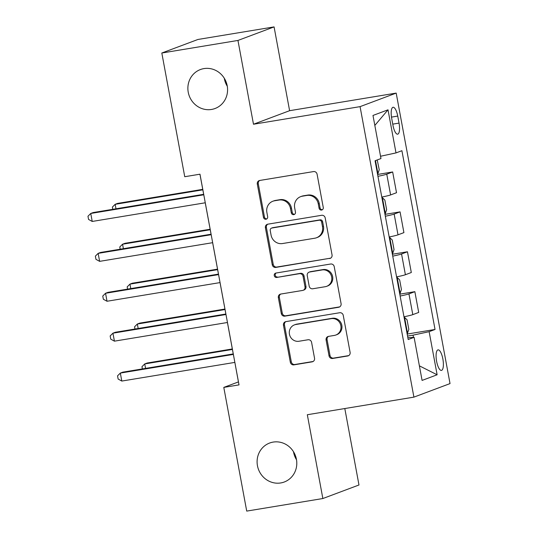 <?xml version="1.0" encoding="UTF-8"?>
<svg xmlns="http://www.w3.org/2000/svg" width="538" height="538" viewBox="0 0 538 538"><rect width="100%" height="100%" fill="white"/><g stroke="black" fill="none" stroke-linecap="round" stroke-linejoin="round"><path stroke-width="0.81" d="M321.576 210.049A2.233 2.118 -110.6 0 0 323.264 207.513L317.09 174.218A3.194 3.026 -110.6 0 0 313.519 171.582L259.713 180.465A3.194 3.026 -110.6 0 0 257.305 184.09L263.479 217.386A2.233 2.118 -110.6 0 0 266.357 219.127A2.233 2.118 -110.6 0 0 267.662 216.693L266.861 212.382A10.215 9.677 -110.6 0 1 272.847 201.239A10.215 9.677 -110.6 0 1 274.568 200.775L279.054 200.035A10.215 9.677 -110.6 0 1 290.48 208.482L291.28 212.792A2.233 2.118 -110.6 0 0 294.151 214.541A2.233 2.118 -110.6 0 0 295.463 212.1L294.663 207.796A10.215 9.677 -110.6 0 1 300.641 196.652A10.215 9.677 -110.6 0 1 302.369 196.188L306.855 195.449A10.215 9.677 -110.6 0 1 318.281 203.895L319.074 208.206A2.233 2.118 -110.6 0 0 321.576 210.049M273.163 442.088A20.814 19.718 -110.6 0 0 269.639 443.03A20.814 19.718 -110.6 0 0 257.89 467.609A20.814 19.718 -110.6 0 0 280.735 482.949A20.814 19.718 -110.6 0 0 284.252 482.008A20.814 19.718 -110.6 0 0 296.001 457.428A20.814 19.718 -110.6 0 0 273.163 442.088M293.499 451.718A20.814 19.718 -110.6 0 0 296.519 459.775M203.936 68.595A20.814 19.718 -110.6 0 0 200.418 69.537A20.814 19.718 -110.6 0 0 188.67 94.116A20.814 19.718 -110.6 0 0 211.515 109.456A20.814 19.718 -110.6 0 0 215.032 108.515A20.814 19.718 -110.6 0 0 226.78 83.935A20.814 19.718 -110.6 0 0 203.936 68.595M224.279 78.225A20.814 19.718 -110.6 0 0 227.298 86.282M442.861 358.967A10.41 3.282 80.6 0 0 438.04 349.868A10.41 3.282 80.6 0 0 436.607 361.307A10.41 3.282 80.6 0 0 441.429 370.406A10.41 3.282 80.6 0 0 442.861 358.967M329.034 355.833A3.194 3.026 -110.6 0 0 332.605 358.469L347.696 355.981A3.194 3.026 -110.6 0 0 350.103 352.356L343.251 315.382A3.194 3.026 -110.6 0 0 339.686 312.739L285.88 321.623A3.194 3.026 -110.6 0 0 283.472 325.248L290.325 362.222A3.194 3.026 -110.6 0 0 293.889 364.865L312.127 361.852A3.194 3.026 -110.6 0 0 314.535 358.227L311.603 342.403A3.194 3.026 -110.6 0 0 308.032 339.76L298.987 341.253A8.541 8.09 -110.6 0 1 289.619 334.966A8.541 8.09 -110.6 0 1 294.441 324.878A8.541 8.09 -110.6 0 1 295.88 324.495L331.307 318.644A8.541 8.09 -110.6 0 1 340.675 324.939A8.541 8.09 -110.6 0 1 335.853 335.019A8.541 8.09 -110.6 0 1 334.414 335.409L328.51 336.385A3.194 3.026 -110.6 0 0 326.102 340.009L329.034 355.833L330.009 355.463A3.194 3.026 -110.6 0 0 333.58 358.106L348.671 355.611A3.194 3.026 -110.6 0 0 348.711 355.611M307.319 414.731L322.854 498.531L246.72 511.1L223.795 387.4L239.02 384.885L199.975 174.198L184.742 176.713L161.817 53.013L237.951 40.444L253.485 124.238L360.07 106.638L413.91 397.131L307.319 414.731M329.639 258.529A3.194 3.026 -110.6 0 0 332.047 254.904L325.194 217.93A3.194 3.026 -110.6 0 0 321.623 215.294L267.816 224.178A3.194 3.026 -110.6 0 0 265.409 227.803L272.262 264.777A3.194 3.026 -110.6 0 0 275.833 267.413L330.614 258.166A3.194 3.026 -110.6 0 0 330.648 258.159M334.226 266.653L341.079 303.627A3.194 3.026 -110.6 0 1 338.664 307.259L284.864 316.142A3.194 3.026 -110.6 0 1 281.293 313.499L278.361 297.675A3.194 3.026 -110.6 0 1 280.769 294.051L302.591 290.446A3.194 3.026 -110.6 0 0 304.999 286.821L303.049 276.324A3.194 3.026 -110.6 0 0 299.484 273.681L276.767 277.433A2.233 2.118 -110.6 0 1 275.57 273.149A2.233 2.118 -110.6 0 1 275.954 273.048L330.655 264.017A3.194 3.026 -110.6 0 1 334.226 266.653M391.684 118.347L392.982 125.367A10.081 3.174 80.6 0 0 397.656 134.177A10.081 3.174 80.6 0 0 399.041 123.101L397.737 116.073A10.081 3.174 80.6 0 0 393.07 107.264A10.081 3.174 80.6 0 0 391.684 118.347M360.07 106.638L396.19 93.094L450.03 383.587L413.91 397.131M374.831 125.435L388.012 109.819L372.982 115.455L380.965 158.549L375.06 160.768L408.194 339.532L414.099 337.319L407.858 337.729M388.012 109.819L396.002 152.913L380.541 156.255M407.179 334.064L435.04 329.464L401.906 150.701L396.002 152.913M435.04 329.464L429.136 331.677L437.125 374.778L422.088 380.413L414.099 337.319M253.485 124.238L289.605 110.694L274.077 26.9L237.951 40.444M274.077 26.9L197.944 39.469L161.817 53.013M322.854 498.531L358.98 484.987L344.811 408.544M289.605 110.694L396.19 93.094M233.284 353.917L122.772 372.161L120.33 373.083L121.81 381.059L234.85 362.397L238.442 381.913L223.795 387.4M199.941 174.204L203.667 194.312M205.24 202.786L211.064 234.212M212.638 242.692L218.462 274.118M220.035 282.591L225.859 314.017M227.426 322.497L233.25 353.923M413.453 337.36L413.05 335.154L407.548 336.062M377.595 174.453L392.666 171.965L386.761 174.178A13.006 0.767 169.5 0 1 377.945 176.323M381.792 197.069A13.006 0.767 169.5 0 0 390.608 194.931L396.513 192.712L392.666 171.965M384.993 214.359L400.064 211.871L394.159 214.084A13.006 0.767 169.5 0 1 385.336 216.229M389.182 236.976A13.006 0.767 169.5 0 0 398.006 234.83L403.91 232.618L400.064 211.871M392.39 254.259L407.461 251.771L401.55 253.983A13.006 0.767 169.5 0 1 392.733 256.128M396.58 276.875A13.006 0.767 169.5 0 0 405.396 274.736L411.308 272.517L407.461 251.771M399.781 294.165L414.859 291.677L408.947 293.889A13.006 0.767 169.5 0 1 400.131 296.034M403.977 316.781A13.006 0.767 169.5 0 0 412.794 314.636L418.699 312.423L414.859 291.677M413.05 335.154L429.136 331.677M437.125 374.778L419.384 365.84M322.417 209.706A2.233 2.118 -110.6 0 1 320.049 207.836L319.256 203.525A10.215 9.677 -110.6 0 0 307.83 195.079L306.855 195.449M300.641 196.652L301.616 196.283A10.215 9.677 -110.6 0 1 303.345 195.819L307.83 195.079M272.847 201.239L273.822 200.876A10.215 9.677 -110.6 0 1 275.55 200.412L280.029 199.672A10.215 9.677 -110.6 0 1 291.455 208.119L292.255 212.429A2.233 2.118 -110.6 0 0 294.616 214.292M259.679 180.472A3.194 3.026 -110.6 0 0 258.287 183.727L264.454 217.016A2.233 2.118 -110.6 0 0 266.821 218.885M267.783 224.178A3.194 3.026 -110.6 0 0 266.384 227.433L273.237 264.407A3.194 3.026 -110.6 0 0 276.808 267.05L330.614 258.166M321.643 222.066A2.233 2.118 -110.6 0 0 319.148 220.224L271.919 228.018A2.233 2.118 -110.6 0 0 270.231 230.56L271.071 235.099A10.215 9.677 -110.6 0 0 282.497 243.546L314.784 238.22A10.215 9.677 -110.6 0 0 316.512 237.756A10.215 9.677 -110.6 0 0 322.491 226.612L321.643 222.066L322.625 221.703A2.233 2.118 -110.6 0 0 320.123 219.854L319.148 220.224M271.542 228.119L272.517 227.756A2.233 2.118 -110.6 0 1 272.894 227.655L320.123 219.854M316.512 237.756L317.487 237.392A10.215 9.677 -110.6 0 0 323.466 226.242L322.491 226.612M322.625 221.703L323.466 226.242M280.735 294.057A3.194 3.026 -110.6 0 0 279.336 297.312L282.268 313.136A3.194 3.026 -110.6 0 0 285.839 315.772L339.646 306.889A3.194 3.026 -110.6 0 0 339.68 306.882M303.129 290.305L304.104 289.935A3.194 3.026 -110.6 0 0 305.974 286.451L304.031 275.954A3.194 3.026 -110.6 0 0 300.46 273.317L276.767 277.433M276.095 273.022A2.233 2.118 -110.6 0 0 277.743 277.07M325.234 286.707A8.541 8.09 -110.6 0 0 326.674 286.324A8.541 8.09 -110.6 0 0 331.495 276.236A8.541 8.09 -110.6 0 0 322.127 269.941L309.646 272.006A3.194 3.026 -110.6 0 0 307.238 275.631L309.182 286.129A3.194 3.026 -110.6 0 0 312.753 288.772L325.234 286.707M326.674 286.324L327.655 285.954A8.541 8.09 -110.6 0 0 332.471 275.873A8.541 8.09 -110.6 0 0 323.103 269.578L322.127 269.941M309.108 272.147L310.083 271.784A3.194 3.026 -110.6 0 1 310.621 271.636L323.103 269.578M328.476 336.391A3.194 3.026 -110.6 0 0 327.077 339.646L330.009 355.463M335.853 335.019L336.835 334.656A8.541 8.09 -110.6 0 0 341.65 324.569A8.541 8.09 -110.6 0 0 332.282 318.281L331.307 318.644M294.441 324.878L295.416 324.515A8.541 8.09 -110.6 0 1 296.862 324.125L332.282 318.281M285.846 321.63A3.194 3.026 -110.6 0 0 284.447 324.885L291.3 361.859A3.194 3.026 -110.6 0 0 294.871 364.495L313.103 361.489A3.194 3.026 -110.6 0 0 313.136 361.482M377.219 159.954L379.243 169.773L377.878 173.693A8.621 0.511 169.5 0 1 377.481 173.828M202.752 189.342L117.6 203.404L115.159 204.319L115.986 208.791M376.25 167.204L375.753 164.487M202.839 189.84L115.159 204.319L112.375 207.09L112.792 209.316M203.7 194.305L93.188 212.55L90.747 213.465L203.788 194.803M92.227 221.448L88.562 219.437L87.97 216.242L90.747 213.465L92.227 221.448L205.267 202.786M384.878 213.727A8.621 0.511 169.5 0 0 385.275 213.599L386.64 209.672L384.865 200.096L382.316 197.634A8.621 0.511 169.5 0 1 381.919 197.769M382.316 197.634L381.906 197.702M210.143 229.242L124.998 243.304L122.556 244.218L123.384 248.691M383.648 207.103L383.143 204.393M210.237 229.739L122.556 244.218L119.772 246.996L120.182 249.222M392.269 253.633A8.621 0.511 169.5 0 0 392.673 253.499L394.031 249.578L392.256 240.002L389.714 237.54A8.621 0.511 169.5 0 1 389.31 237.675M389.714 237.54L389.304 237.608M217.54 269.148L132.388 283.21L129.947 284.125L130.781 288.597M391.045 247.009L390.541 244.292M217.634 269.646L129.947 284.125L127.17 286.895L127.58 289.121M399.667 293.533A8.621 0.511 169.5 0 0 400.064 293.405L401.429 289.478L399.653 279.901L397.111 277.44A8.621 0.511 169.5 0 1 396.708 277.574M397.111 277.44L396.694 277.507M224.938 309.047L139.786 323.109L137.345 324.024L138.172 328.496M398.436 286.915L397.938 284.199M225.025 309.545L137.345 324.024L134.561 326.801L134.977 329.027M211.091 234.212L100.586 252.456L98.145 253.371L211.185 234.709M99.624 261.354L95.952 259.336L95.361 256.142L98.145 253.371L99.624 261.354L212.665 242.685M218.489 274.111L107.983 292.356L105.542 293.271L218.583 274.609M107.022 301.253L103.35 299.242L102.758 296.048L105.542 293.271L107.022 301.253L220.062 282.591M225.886 314.017L115.381 332.262L112.94 333.177L225.98 314.515M114.419 341.159L110.747 339.142L110.156 335.947L112.94 333.177L114.419 341.159L227.46 322.491M407.064 333.439A8.621 0.511 169.5 0 0 407.461 333.304L408.826 329.384L407.051 319.807L404.502 317.346A8.621 0.511 169.5 0 1 404.105 317.481M404.502 317.346L404.092 317.413M232.329 348.954L147.183 363.015L144.742 363.93L145.569 368.402M405.834 326.815L405.329 324.098M232.423 349.451L144.742 363.93L141.958 366.701L142.368 368.927M121.81 381.059L118.138 379.048L117.546 375.854L120.33 373.083L233.371 354.414M390.608 194.931L386.761 174.178M398.006 234.83L394.159 214.084M405.396 274.736L401.55 253.983M412.794 314.636L408.947 293.889M391.482 117.109L397.737 116.073M392.753 124.137L399.041 123.101M319.256 203.525L318.281 203.895M303.345 195.819L302.369 196.188M292.255 212.429L291.28 212.792M291.455 208.119L290.48 208.482M280.029 199.672L279.054 200.035M275.55 200.412L274.568 200.775M264.454 217.016L263.479 217.386M258.287 183.727L257.305 184.09M320.049 207.836L319.074 208.206M276.808 267.05L275.833 267.413M273.237 264.407L272.262 264.777M266.384 227.433L265.409 227.803M272.894 227.655L271.919 228.018M339.646 306.889L338.664 307.259M285.839 315.772L284.864 316.142M282.268 313.136L281.293 313.499M279.336 297.312L278.361 297.675M305.974 286.451L304.999 286.821M304.031 275.954L303.049 276.324M300.46 273.317L299.484 273.681M310.621 271.636L309.646 272.006M327.077 339.646L326.102 340.009M296.862 324.125L295.88 324.495M313.103 361.489L312.127 361.852M294.871 364.495L293.889 364.865M291.3 361.859L290.325 362.222M284.447 324.885L283.472 325.248M348.671 355.611L347.696 355.981M333.58 358.106L332.605 358.469M377.918 173.592L375.504 160.6M385.309 213.499L382.384 197.695M392.706 253.405L389.774 237.601M400.104 293.304L397.172 277.5M407.495 333.21L404.569 317.407"/></g></svg>

